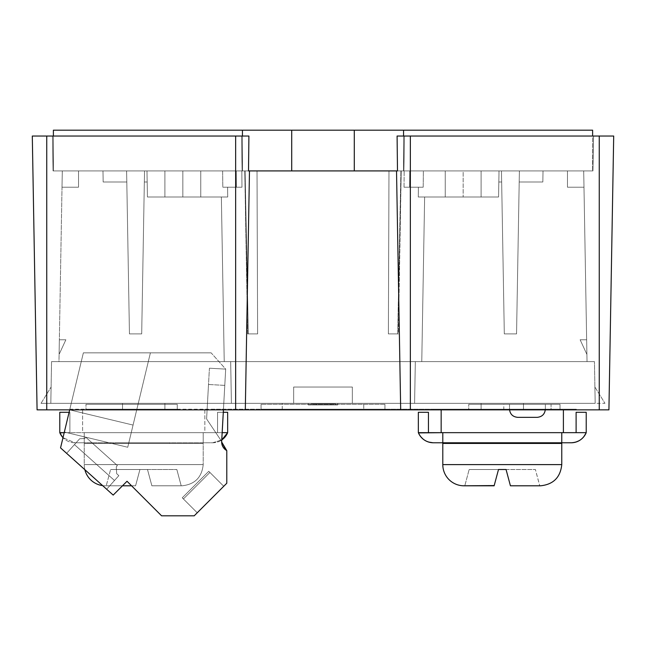 <?xml version="1.0" encoding="UTF-8"?>
<svg xmlns="http://www.w3.org/2000/svg" width="646" height="646" viewBox="0 0 646 646"><rect width="100%" height="100%" fill="white"/><g stroke="black" fill="none" stroke-linecap="round" stroke-linejoin="round"><path stroke-width="0.48" stroke-dasharray="3.23 2.42" d="M441.161 409.855L563.401 409.855L441.161 409.855M563.401 432.667L441.161 432.667L563.401 432.667M442.793 432.667L442.793 442.776L561.77 442.776L561.77 432.667L442.793 432.667L586.221 432.667L561.77 432.667L561.77 442.776L571.145 442.776L561.77 442.776L561.77 432.667L561.77 442.776L561.77 432.667L561.77 442.776L442.793 442.776L442.793 432.667L442.793 442.776L442.793 432.667L418.342 432.667L442.793 432.667L442.793 442.776L442.793 432.667M433.418 442.776L432.941 442.768M571.403 442.768L575.885 442.066A16.295 16.295 0 0 1 572.235 442.736M578.84 440.838L580.213 440.015A16.295 16.295 0 0 1 577.799 441.355M581.505 439.054L583.766 436.785A16.295 16.295 0 0 1 581.02 439.442M586.027 433.111L586.221 432.667L576.111 432.667L576.111 412.293L576.111 432.667L586.221 432.667L586.221 412.293L586.221 432.667M418.447 432.909L420.796 436.785A16.295 16.295 0 0 1 418.794 433.668M423.057 439.054L424.349 440.015A16.295 16.295 0 0 1 422.193 438.287M425.722 440.838L428.678 442.066A16.295 16.295 0 0 1 425.181 440.54M432.263 442.736A16.295 16.295 0 0 1 429.307 442.244M585.736 433.724A16.295 16.295 0 0 1 584.17 436.276M502.281 443.422L476.207 443.422L502.281 443.422M476.207 442.776L528.355 442.776L476.207 442.776M476.207 443.422L528.355 443.422L476.207 443.422M494.133 485.8L498.502 469.505L469.166 469.505L498.502 469.505L469.166 469.505L498.502 469.505L494.133 485.8L464.797 485.8L469.166 469.505L464.797 485.8L469.166 469.505L464.797 485.8L463.981 485.8L494.133 485.8L464.854 485.8L494.133 485.8L498.502 469.505L494.901 482.933M509.718 483.135L510.429 485.8L539.709 485.8L510.429 485.8L539.709 485.8L510.429 485.8L506.06 469.505L535.397 469.505L506.06 469.505L510.114 484.629M539.765 485.8L540.581 485.8L539.709 485.8L535.397 469.505L539.765 485.8L535.397 469.505L539.765 485.8L510.429 485.8L539.765 485.8M442.793 464.611L561.77 464.611L442.793 464.611M561.77 443.422L442.793 443.422L561.77 443.422M494.763 483.458L494.432 484.686M494.335 485.041L494.198 485.566M496.766 475.981L496.895 475.496L496.766 475.981M510.429 485.8L506.06 469.505L535.397 469.505L506.06 469.505L510.429 485.8M204.839 409.855L204.839 432.667L82.599 432.667L82.599 409.855L204.839 409.855L82.599 409.855L82.599 432.667L204.839 432.667L204.839 409.855L82.599 409.855L204.839 409.855M82.599 432.667L204.839 432.667L82.599 432.667M143.719 443.422L117.645 443.422L117.645 442.776L169.793 442.776L169.793 443.422L143.719 443.422M117.645 443.422L169.793 443.422L169.793 442.776L117.645 442.776L117.645 443.422L169.793 443.422L117.645 443.422M169.793 442.776L117.645 442.776L169.793 442.776M181.203 485.8L182.019 485.8C194.801 484.452 201.859 477.394 203.207 464.611L84.23 464.611A21.189 21.189 0 0 0 84.844 469.666A21.189 21.189 0 0 1 84.23 464.611L84.23 443.422L203.207 443.422L203.207 464.611L84.23 464.611L203.207 464.611L203.207 443.422L84.23 443.422L84.23 464.611L203.207 464.611C201.859 477.394 194.801 484.452 182.019 485.8L151.867 485.8L181.146 485.8L151.867 485.8L181.146 485.8L151.867 485.8L181.146 485.8L151.867 485.8L147.498 469.505L151.867 485.8L147.498 469.505L176.834 469.505L181.203 485.8L176.834 469.505L147.498 469.505L151.867 485.8L147.498 469.505L151.867 485.8L147.498 469.505L151.867 485.8L181.203 485.8L176.834 469.505L181.203 485.8M102.633 485.614A21.189 21.189 0 0 0 105.419 485.8L135.571 485.8L139.94 469.505L135.571 485.8L106.291 485.8L135.571 485.8L139.94 469.505L135.571 485.8L139.94 469.505L135.571 485.8L139.94 469.505L110.603 469.505L139.94 469.505L135.571 485.8L105.419 485.8A21.189 21.189 0 0 1 102.633 485.614M122.474 485.8L106.235 485.8L110.603 469.505L106.235 485.8L110.603 469.505L106.235 485.8L122.474 485.8M203.207 443.422L84.23 443.422L203.207 443.422M147.498 469.505L110.603 469.505L147.498 469.505M227.658 412.293L227.658 432.667L227.658 412.293L217.549 412.293L217.549 432.667L217.549 412.293L227.658 412.293M223.29 412.293L217.549 412.293L217.549 432.667L227.658 432.667L84.23 432.667L84.23 442.776L203.207 442.776L203.207 432.667L203.207 442.776L84.23 442.776L84.23 432.667L227.658 432.667L217.549 432.667L217.549 412.293L223.29 412.293M222.159 432.667L84.23 432.667L203.207 432.667L203.207 442.776L74.855 442.776L212.582 442.776L203.207 442.776L203.207 432.667L203.207 442.776L212.582 442.776L221.756 439.95L212.582 442.776L203.207 442.776L203.207 432.667L222.159 432.667M59.779 432.667L84.23 432.667L64.196 432.667L84.23 432.667L84.23 442.776L84.23 432.667L84.23 442.776L74.855 442.776L63.001 437.657L74.855 442.776L84.23 442.776L84.23 432.667L59.779 432.667L59.779 412.293L59.779 432.667L69.889 432.667L69.889 412.293L69.889 432.667L59.779 432.667M222.943 439.054L225.204 436.785A16.295 16.295 0 0 1 222.458 439.442M227.465 433.111L227.658 432.667M203.207 442.776L203.207 432.667L203.207 442.776M59.884 432.909L62.234 436.785A16.295 16.295 0 0 1 60.231 433.668M84.23 442.776L84.23 432.667L84.23 442.776M74.855 442.776A16.295 16.295 0 0 1 63.001 437.657A16.295 16.295 0 0 0 74.855 442.776M212.582 442.776A16.295 16.295 0 0 0 221.756 439.95A16.295 16.295 0 0 1 212.582 442.776M227.182 433.724A16.295 16.295 0 0 1 225.607 436.276M418.342 432.667L418.342 412.293L428.451 412.293L428.451 432.667L428.451 412.293L418.342 412.293L418.342 432.667L428.451 432.667L418.342 432.667M586.221 412.293L576.111 412.293L586.221 412.293M69.09 412.293L59.779 412.293L69.889 412.293L69.889 432.667L64.196 432.667L69.889 432.667L69.889 412.293L69.09 412.293M337.672 403.33L337.672 404.961L316.33 404.961L316.33 403.984L311.162 403.984L311.162 404.961L308.328 404.961L308.328 403.33L337.672 403.33L308.328 403.33L337.672 403.33L308.328 403.33L308.328 404.961L330.938 404.961L308.328 404.961L330.938 404.961L330.938 403.984L335.637 403.984L335.637 404.961L337.672 404.961L337.672 403.33M363.746 403.33L282.254 403.33L282.254 409.201L363.746 409.201L363.746 403.33L282.254 403.33L363.746 403.33L363.746 409.201L282.254 409.201L363.746 409.201L282.254 409.201L282.254 403.33L363.746 403.33M545.329 409.855L545.361 409.201L509.5 409.201L509.524 409.855L509.5 404.307L545.361 404.307L545.361 409.201L509.5 409.201L545.361 409.201L545.361 404.307L509.5 404.307L545.361 404.307L509.5 404.307L509.5 409.201L545.361 409.201L545.329 409.855M503.799 409.201L551.062 409.201L551.062 404.307L503.799 404.307L503.799 409.201L551.062 409.201L503.799 409.201L503.799 404.307L551.062 404.307L503.799 404.307L551.062 404.307L551.062 409.201L503.799 409.201M481.092 409.201L523.47 409.201L523.47 403.33L481.092 403.33L481.092 409.201L523.47 409.201L481.092 409.201L481.092 403.33L523.47 403.33L481.092 403.33L523.47 403.33L523.47 409.201L481.092 409.201M291.709 170.915L354.291 170.915L354.291 130.177L291.709 130.177L291.709 170.915L354.291 170.915L291.709 170.915L291.709 130.177L354.291 130.177L291.709 130.177L291.709 170.915L291.709 130.177L354.291 130.177L354.291 170.915L354.291 130.177L354.291 170.915L291.709 170.915M122.53 409.201L164.908 409.201L164.908 403.33L122.53 403.33L122.53 409.201L122.53 403.33L164.908 403.33L122.53 403.33L164.908 403.33L164.908 409.201L122.53 409.201M401.231 170.915L398.388 333.901L388.383 333.901L388.981 170.915L401.231 170.915L397.67 333.901L388.383 333.901L388.981 170.915L257.019 170.915L257.617 333.901L248.33 333.901L244.769 170.915L247.612 333.901L248.33 333.901L245.084 170.915L241.838 170.915L241.975 187.219L227.602 187.219L227.723 196.998L221.36 196.998L224.235 361.607L58.972 361.607L62.299 170.915L102.972 170.915L103.166 182.002L126.802 182.002L129.45 333.901L141.692 333.901L144.341 182.002L147.175 182.002L147.433 196.998L221.36 196.998L224.235 361.607L221.36 196.998L224.235 361.607L421.765 361.607L424.64 196.998L498.567 196.998L498.825 182.002L501.659 182.002L504.308 333.901L516.55 333.901L519.198 182.002L542.834 182.002L543.028 170.915L583.701 170.915L587.028 361.607L421.765 361.607L424.64 196.998L421.765 361.607L587.028 361.607L58.972 361.607L62.299 170.915L58.972 361.607L421.765 361.607L424.64 196.998L418.277 196.998L418.398 187.219L404.025 187.219L404.162 170.915L400.916 170.915L404.162 170.915L404.025 187.219L418.398 187.219L418.277 196.998L424.64 196.998L421.765 361.607L587.028 361.607L583.701 170.915L543.028 170.915L542.834 182.002L519.198 182.002L519.392 170.915L516.55 333.901L519.198 182.002L516.55 333.901L504.308 333.901L501.466 170.915L504.308 333.901L501.659 182.002L498.825 182.002L498.567 196.998L499.019 170.915L498.567 196.998L424.64 196.998L421.765 361.607L424.64 196.998L421.765 361.607L224.235 361.607L221.36 196.998L227.723 196.998L227.602 187.219L241.975 187.219L241.838 170.915L245.084 170.915L248.33 333.901L257.617 333.901L257.019 170.915L388.981 170.915L388.383 333.901L397.67 333.901L400.916 170.915L397.67 333.901L398.388 333.901L401.231 170.915L388.981 170.915L388.383 333.901L398.388 333.901L388.383 333.901L398.388 333.901L397.67 333.901L401.231 170.915L257.019 170.915L257.617 333.901L247.612 333.901L244.769 170.915L257.019 170.915L244.769 170.915L248.33 333.901L257.617 333.901L247.612 333.901L257.617 333.901L257.019 170.915L236.25 170.915L236.396 187.219L241.975 187.219L241.838 170.915L241.975 187.219L222.822 187.219L222.62 170.915L182.834 170.915L182.834 196.998L227.723 196.998L147.433 196.998L146.981 170.915L147.433 196.998L147.175 182.002L144.341 182.002L144.534 170.915L141.692 333.901L144.341 182.002L141.692 333.901L129.45 333.901L126.608 170.915L129.45 333.901L126.802 182.002L103.166 182.002L102.972 170.915L62.299 170.915L58.972 361.607L224.235 361.607L221.36 196.998L224.235 361.607L221.36 196.998L147.433 196.998L227.723 196.998L147.433 196.998L227.723 196.998L227.602 187.219L222.822 187.219L222.62 170.915L146.981 170.915L147.433 196.998L182.834 196.998L182.834 170.915L182.834 196.998L227.723 196.998L227.602 187.219L222.822 187.219L241.975 187.219L222.822 187.219L222.62 170.915L236.25 170.915L236.396 187.219L236.25 170.915L241.838 170.915L222.62 170.915L222.822 187.219L241.975 187.219L222.822 187.219L236.396 187.219L236.25 170.915L182.834 170.915L182.834 196.998L147.433 196.998L146.981 170.915L147.433 196.998L146.981 170.915L182.834 170.915L144.534 170.915L141.692 333.901L129.45 333.901L141.692 333.901L129.45 333.901L126.608 170.915L144.534 170.915L141.692 333.901L144.534 170.915L126.608 170.915L129.45 333.901L126.608 170.915L129.45 333.901L141.692 333.901L129.45 333.901L141.692 333.901L144.534 170.915L144.341 182.002L147.175 182.002L144.341 182.002L147.175 182.002L146.981 170.915L144.534 170.915L144.341 182.002L147.175 182.002L144.341 182.002L147.175 182.002L146.981 170.915L102.972 170.915L103.166 182.002L126.802 182.002L103.166 182.002L126.802 182.002L126.608 170.915L102.972 170.915L103.166 182.002L102.972 170.915L103.166 182.002L126.802 182.002L103.166 182.002L126.802 182.002L126.608 170.915L102.972 170.915L103.166 182.002L102.972 170.915L62.299 170.915L62.016 187.219L78.529 187.219L78.529 170.915L62.299 170.915L78.529 170.915L78.529 187.219L62.016 187.219L62.299 170.915L78.529 170.915L78.529 187.219L62.016 187.219L78.529 187.219L78.529 170.915L62.299 170.915L401.231 170.915L398.388 333.901M200.761 170.915L164.908 170.915L164.908 196.998L200.761 196.998L200.761 170.915L164.908 170.915L164.908 196.998L200.761 196.998L200.761 170.915L200.761 196.998L164.908 196.998L200.761 196.998L164.908 196.998L164.908 170.915L200.761 170.915L200.761 196.998L164.908 196.998L200.761 196.998L164.908 196.998L164.908 170.915L200.761 170.915M481.092 170.915L445.239 170.915L445.239 196.998L481.092 196.998L481.092 170.915L445.239 170.915L445.239 196.998L481.092 196.998L481.092 170.915L481.092 196.998L445.239 196.998L481.092 196.998L445.239 196.998L445.239 170.915L481.092 170.915L481.092 196.998L445.239 196.998L481.092 196.998L445.239 196.998L445.239 170.915L481.092 170.915M414.595 403.33L41.037 403.33L414.595 403.33L415.321 361.607L230.679 361.607L231.405 403.33L230.679 361.607L231.405 403.33L50.816 403.33L51.551 361.607L230.679 361.607L51.551 361.607L50.816 403.33L51.551 361.607L50.816 403.33L231.405 403.33L230.679 361.607L231.405 403.33L230.679 361.607L231.405 403.33L414.595 403.33L415.321 361.607L414.595 403.33L595.184 403.33L594.449 361.607L415.321 361.607L414.595 403.33L415.321 361.607L594.449 361.607L595.184 403.33L594.449 361.607L595.184 403.33L594.893 387.035L595.184 403.33L414.595 403.33L415.321 361.607L414.595 403.33L231.405 403.33L230.679 361.607L415.321 361.607L414.595 403.33M59.351 339.772L59.093 354.436L59.351 339.772L59.093 354.436L59.351 339.772L65.868 339.772L59.093 354.436L65.868 339.772L59.351 339.772L59.093 354.436L65.868 339.772L59.351 339.772L59.093 354.436L65.868 339.772L59.351 339.772L65.868 339.772L59.093 354.436L65.868 339.772L59.351 339.772L65.868 339.772L59.093 354.436L59.351 339.772L65.868 339.772L59.093 354.436L59.351 339.772M51.551 361.607L594.449 361.607L51.551 361.607M586.907 354.436L586.649 339.772L586.907 354.436L586.649 339.772L586.907 354.436L580.132 339.772L586.649 339.772L580.132 339.772L586.907 354.436L586.649 339.772L580.132 339.772L586.907 354.436L586.649 339.772L580.132 339.772L586.907 354.436L580.132 339.772L586.907 354.436L580.132 339.772L586.649 339.772L580.132 339.772L586.649 339.772L586.907 354.436L580.132 339.772L586.649 339.772L586.907 354.436M583.701 170.915L587.028 361.607L583.701 170.915L583.984 187.219L567.471 187.219L567.471 170.915L583.701 170.915L567.471 170.915L567.471 187.219L583.984 187.219L567.471 187.219L583.984 187.219L583.701 170.915L543.028 170.915L542.834 182.002L519.198 182.002L516.55 333.901L504.308 333.901L516.55 333.901L504.308 333.901L501.466 170.915L519.392 170.915L516.55 333.901L519.392 170.915L519.198 182.002L542.834 182.002L543.028 170.915L501.466 170.915L504.308 333.901L501.466 170.915L504.308 333.901L516.55 333.901L504.308 333.901L516.55 333.901L519.392 170.915L519.198 182.002L542.834 182.002L543.028 170.915L542.834 182.002L519.198 182.002L542.834 182.002L543.028 170.915L519.392 170.915L519.198 182.002L542.834 182.002L543.028 170.915L499.019 170.915L498.567 196.998L418.277 196.998L498.567 196.998L418.277 196.998L498.567 196.998L418.277 196.998L418.398 187.219L423.178 187.219L423.38 170.915L463.166 170.915L463.166 196.998L463.166 170.915L499.019 170.915L463.166 170.915L463.166 196.998L418.277 196.998L418.398 187.219L423.178 187.219L423.38 170.915L463.166 170.915L463.166 196.998L498.567 196.998L499.019 170.915L498.567 196.998L499.019 170.915L498.825 182.002L501.659 182.002L498.825 182.002L501.659 182.002L501.466 170.915L499.019 170.915L498.825 182.002L501.659 182.002L498.825 182.002L501.659 182.002L501.466 170.915L423.38 170.915L423.178 187.219L404.025 187.219L409.604 187.219L409.75 170.915L404.162 170.915L404.025 187.219L423.178 187.219L409.604 187.219L409.75 170.915L423.38 170.915L409.75 170.915L409.604 187.219L404.025 187.219L404.162 170.915L409.75 170.915L409.604 187.219L423.178 187.219L404.025 187.219L423.178 187.219L423.38 170.915L400.916 170.915L583.701 170.915L567.471 170.915L567.471 187.219L567.471 170.915L583.701 170.915M247.612 333.901L244.769 170.915M257.617 333.901L248.33 333.901L257.617 333.901M388.383 333.901L397.67 333.901L388.383 333.901M41.037 403.33L51.107 387.035L41.037 403.33L51.107 387.035L50.816 403.33L41.037 403.33L51.107 387.035L50.816 403.33L41.037 403.33M594.893 387.035L604.963 403.33L594.893 387.035L604.963 403.33L595.184 403.33L594.893 387.035L604.963 403.33L595.184 403.33L594.893 387.035M249.477 170.915L396.523 170.915L400.69 409.855L410.355 409.855L410.355 136.04L397.088 136.04L397.492 170.915L403.879 170.915L404.493 136.04L403.879 170.915L404.493 136.04L403.879 170.915L592.939 170.915L593.553 136.04L592.939 170.915L593.553 136.04L404.493 136.04L593.553 136.04L592.939 170.915L403.879 170.915L404.493 136.04L403.879 170.915L404.493 136.04L397.088 136.04L404.493 136.04L403.879 170.915L249.477 170.915L245.31 409.855L400.69 409.855L245.31 409.855L245.319 409.201L245.31 409.855L235.645 409.855L235.645 136.04L248.912 136.04L46.746 136.04L46.746 409.855L235.645 409.855L37.08 409.855L32.3 136.04L46.746 136.04L32.3 136.04L37.08 409.855L46.746 409.855L46.746 136.04L235.645 136.04L235.645 409.855L245.31 409.855L249.477 170.915L248.629 170.915L396.523 170.915L242.444 170.915L403.556 170.915L397.492 170.915L397.088 136.04L599.254 136.04L599.254 409.855L608.92 409.855L613.7 136.04L599.254 136.04L599.254 409.855L410.355 409.855L410.355 136.04L613.7 136.04M592.616 130.177L53.384 130.177L53.384 170.915L242.444 170.915L242.444 130.177L242.444 170.915L242.444 130.177L242.444 170.915L53.384 170.915L53.384 130.177L242.444 130.177L242.444 170.915L242.444 130.177L403.556 130.177L403.556 170.915L403.556 130.177L403.556 170.915L592.616 170.915L403.556 170.915L403.556 130.177L403.556 170.915L403.556 130.177L592.616 130.177L592.616 170.915L592.616 130.177M397.088 136.04L397.492 170.915L592.616 170.915L248.508 170.915L248.912 136.04L52.447 136.04L241.507 136.04L242.121 170.915L248.508 170.915L242.121 170.915L241.507 136.04L242.121 170.915L241.507 136.04L52.447 136.04L53.061 170.915L242.121 170.915L53.061 170.915L52.447 136.04L53.061 170.915L52.447 136.04L241.507 136.04L242.121 170.915L241.507 136.04L242.121 170.915L241.507 136.04L248.912 136.04L248.508 170.915L53.061 170.915L248.629 170.915L242.444 170.915L242.444 136.04L242.444 170.915L53.384 170.915L53.384 136.04L53.384 170.915L248.508 170.915L248.912 136.04M576.321 409.855L69.679 409.855L576.321 409.855L576.321 409.201L433.288 409.201L433.288 409.855L433.288 409.201L433.288 409.855L212.712 409.855L212.712 409.201L433.288 409.201L212.712 409.201L212.712 409.855L212.712 409.201L212.712 409.855L69.679 409.855L69.679 409.201L212.712 409.201L69.679 409.201L69.679 409.855L69.679 409.201L69.679 409.855L212.712 409.855L212.712 409.201L212.712 409.855L212.712 409.201L212.712 409.855L433.288 409.855L433.288 409.201L433.288 409.855L433.288 409.201L433.288 409.855L576.321 409.855L576.321 409.201L576.321 409.855L433.288 409.855L433.288 409.201L576.321 409.201L576.321 409.855M396.523 170.915L400.69 409.855L396.523 170.915L400.69 409.855L396.523 170.915L400.69 409.855L608.92 409.855M403.879 170.915L592.939 170.915L403.879 170.915M468.754 409.201L560.025 409.201L468.754 409.201L468.754 404.307L560.025 404.307L560.025 409.201L468.754 409.201L468.754 404.307L468.754 409.201L560.025 409.201L560.025 404.307L468.754 404.307L468.754 409.201M85.975 409.201L177.246 409.201L85.975 409.201L85.975 404.307L177.246 404.307L177.246 409.201L85.975 409.201L85.975 404.307L85.975 409.201L177.246 409.201L177.246 404.307L85.975 404.307L85.975 409.201M261.065 409.201L384.935 409.201L261.065 409.201L261.065 404.307L384.935 404.307L384.935 409.201L261.065 409.201L261.065 404.307L261.065 409.201L384.935 409.201L384.935 404.307L261.065 404.307L261.065 409.201M323 409.201L576.321 409.201L323 409.201M384.935 404.307L384.935 409.201L384.935 404.307L261.065 404.307L384.935 404.307M560.025 404.307L560.025 409.201L560.025 404.307L468.754 404.307L560.025 404.307M177.246 404.307L177.246 409.201L177.246 404.307L85.975 404.307L177.246 404.307M537.206 417.348L517.648 417.348M352.336 403.33L352.336 387.035L293.664 387.035L293.664 403.33L352.336 403.33L352.336 387.035L352.336 403.33L293.664 403.33L293.664 387.035L352.336 387.035L352.336 403.33M293.664 403.33L293.664 387.035L293.664 403.33M293.664 387.035L352.336 387.035L293.664 387.035M335.637 404.961L316.33 404.961L335.637 404.961L335.637 403.984L311.162 403.984L335.637 403.984L316.33 403.984L316.33 404.961L335.637 404.961M330.938 403.984L330.938 404.961L311.162 404.961L311.162 403.984L330.938 403.984M197.232 512.779L183.407 498.954L209.91 472.444L183.407 498.954L197.232 512.779L223.742 486.277L209.91 472.444L183.407 498.954L197.232 512.779L223.742 486.277L209.91 472.444L183.407 498.954L197.232 512.779L223.742 486.277L209.91 472.444L223.742 486.277L197.232 512.779L223.742 486.277L197.232 512.779L223.742 486.277L197.232 512.779L223.742 486.277L197.232 512.779L183.407 498.954L209.91 472.444L223.742 486.277L197.232 512.779L183.407 498.954L209.91 472.444L223.742 486.277M221.659 442.211A9.779 9.779 0 0 1 221.667 441.436L225.688 369.116L221.667 441.436L225.688 369.116L211.129 352.845L83.358 352.845L211.129 352.845L83.358 352.845L150.405 352.845L83.358 352.845L150.405 352.845L83.358 352.845L60.546 447.888L113.187 495.086L127.02 481.254L161.597 515.823L194.188 515.823L226.786 483.232L226.786 450.633L226.019 450.117A9.779 9.779 0 0 1 225.785 449.963M223.048 447.008A9.779 9.779 0 0 1 222.813 446.596M222.087 444.852A9.779 9.779 0 0 1 221.949 444.359M221.812 443.713A9.779 9.779 0 0 1 221.74 443.269M183.456 498.906L209.861 472.492L183.407 498.954L182.253 497.8L208.763 471.289L209.91 472.444L183.456 498.906L209.91 472.444L208.763 471.289L182.253 497.8L183.456 498.906L209.91 472.444L208.763 471.289L209.91 472.444L208.763 471.289L182.253 497.8L208.763 471.289L182.253 497.8L183.456 498.906L182.253 497.8L208.763 471.289L209.91 472.444L208.763 471.289L209.91 472.444L183.456 498.906L209.91 472.444L208.763 471.289L182.253 497.8L208.763 471.289L182.253 497.8L183.456 498.906L182.253 497.8L208.763 471.289L209.91 472.444L208.763 471.289L209.91 472.444L183.456 498.906M116.668 473.68L118.848 475.642L116.668 473.68L118.848 475.642L116.668 473.68L118.848 475.642L116.668 473.68L118.848 475.642L114.495 480.495L74.451 444.593L114.495 480.495L74.451 444.593L114.495 480.495L74.451 444.593L114.495 480.495L74.451 444.593L66.619 453.33L74.451 444.593L114.495 480.495L106.663 489.232L118.848 475.642L106.663 489.232L114.495 480.495L74.451 444.593L66.619 453.33L79.676 438.771L74.451 444.593L114.495 480.495L74.451 444.593L66.619 453.33L106.663 489.232L66.619 453.33L74.451 444.593L114.495 480.495L106.663 489.232L118.848 475.642L106.663 489.232L114.495 480.495L74.451 444.593L66.619 453.33L79.676 438.771L74.451 444.593L114.495 480.495L74.451 444.593L66.619 453.33L106.663 489.232L66.619 453.33L74.451 444.593L114.495 480.495L106.663 489.232L118.848 475.642L106.663 489.232L114.495 480.495L74.451 444.593L66.619 453.33L79.676 438.771L74.451 444.593L114.495 480.495L74.451 444.593L79.676 438.771L84.739 438.489L85.821 437.277L117.378 465.564L116.288 466.775L116.668 473.68L116.288 466.775L117.378 465.564L85.821 437.277L84.739 438.489L79.676 438.771L74.451 444.593L114.495 480.495L118.848 475.642L116.668 473.68L118.848 475.642L114.495 480.495L74.451 444.593L79.676 438.771L84.739 438.489L85.821 437.277L117.378 465.564L116.288 466.775L116.668 473.68L116.288 466.775L117.378 465.564L85.821 437.277L84.739 438.489L79.676 438.771L74.451 444.593L114.495 480.495L118.848 475.642L116.668 473.68L116.288 466.775L117.378 465.564L85.821 437.277L84.739 438.489L79.676 438.771L74.451 444.593L114.495 480.495L118.848 475.642L116.668 473.68L118.848 475.642L114.495 480.495L74.451 444.593L79.676 438.771L84.739 438.489L85.821 437.277L117.378 465.564L116.288 466.775L116.668 473.68L116.288 466.775L117.378 465.564L116.288 466.775L117.378 465.564L85.821 437.277L84.739 438.489L85.821 437.277L117.378 465.564L116.288 466.775L117.378 465.564L85.821 437.277L84.739 438.489L85.821 437.277L117.378 465.564L116.288 466.775L116.668 473.68M226.786 483.232L226.786 450.633M221.667 441.436L206.599 418.939L221.667 441.436L206.599 418.939L209.417 368.212L206.599 418.939L209.417 368.212L225.688 369.116L209.417 368.212L225.688 369.116L221.667 441.436L206.599 418.939L208.513 384.483L224.784 385.387L225.688 369.116L211.129 352.845L225.688 369.116L209.417 368.212L208.513 384.483L224.784 385.387L208.513 384.483L224.784 385.387L223.427 409.855L225.688 369.116L223.427 409.855L225.688 369.116L211.129 352.845L83.358 352.845L69.679 409.855L83.358 352.845L69.679 409.855L83.358 352.845L69.679 409.855L83.358 352.845L69.679 409.855L83.358 352.845L69.679 409.855L133.068 425.068L69.679 409.855L83.358 352.845L150.405 352.845L133.068 425.068L69.679 409.855L133.068 425.068L150.405 352.845L83.358 352.845L69.679 409.855L133.068 425.068L69.679 409.855L64.35 432.037L127.738 447.258L133.068 425.068L69.679 409.855L133.068 425.068L127.738 447.258L64.35 432.037L127.738 447.258L64.35 432.037L69.679 409.855L133.068 425.068L150.405 352.845L127.738 447.258L133.068 425.068L127.738 447.258L64.35 432.037L127.738 447.258L64.35 432.037L69.679 409.855L133.068 425.068L69.679 409.855L83.358 352.845L150.405 352.845L133.068 425.068L69.679 409.855L133.068 425.068L150.405 352.845L83.358 352.845L69.679 409.855L133.068 425.068L69.679 409.855L64.35 432.037L127.738 447.258L133.068 425.068L69.679 409.855L133.068 425.068L150.405 352.845L127.738 447.258L133.068 425.068L69.679 409.855L83.358 352.845L150.405 352.845L133.068 425.068L69.679 409.855L133.068 425.068L150.405 352.845L83.358 352.845L69.679 409.855L133.068 425.068L69.679 409.855L133.068 425.068L69.679 409.855L64.35 432.037L127.738 447.258L133.068 425.068L127.738 447.258L64.35 432.037M127.02 481.254L161.597 515.823L194.188 515.823M106.663 489.232L66.619 453.33M84.739 438.489L85.821 437.277L84.739 438.489L79.676 438.771L84.739 438.489M85.821 437.277L117.378 465.564L85.821 437.277M133.068 425.068L150.405 352.845L133.068 425.068M208.763 471.289L182.253 497.8L208.763 471.289"/><path stroke-width="0.97" d="M563.401 409.855L563.401 432.667L563.401 409.855M441.161 432.667L441.161 409.855L441.161 432.667M572.235 442.736A16.295 16.295 0 0 1 571.145 442.776A16.295 16.295 0 0 0 586.221 432.667L561.77 432.667L586.221 432.667C583.233 439.078 578.21 442.453 571.145 442.776L442.793 442.776L442.793 432.667L561.77 432.667L561.77 442.776L433.418 442.776C426.352 442.453 421.329 439.078 418.342 432.667L442.793 432.667L418.447 432.909M571.403 442.768L561.77 442.776L561.77 432.667L442.793 432.667L442.793 442.776L433.418 442.776A16.295 16.295 0 0 1 432.263 442.736M577.799 441.355A16.295 16.295 0 0 1 575.885 442.066L578.84 440.838M581.02 439.442A16.295 16.295 0 0 1 580.213 440.015L581.505 439.054M584.17 436.276A16.295 16.295 0 0 1 583.766 436.785L586.027 433.111M422.193 438.287A16.295 16.295 0 0 1 420.796 436.785L423.057 439.054M425.181 440.54A16.295 16.295 0 0 1 424.349 440.015L425.722 440.838M429.307 442.244A16.295 16.295 0 0 1 428.678 442.066L432.941 442.768M418.794 433.668A16.295 16.295 0 0 1 418.342 432.667A16.295 16.295 0 0 0 433.418 442.776M586.221 432.667L586.221 412.293L586.221 432.667L576.111 432.667L576.111 412.293L576.111 432.667L586.221 432.667A16.295 16.295 0 0 1 585.736 433.724M476.207 443.422L476.207 442.776L476.207 443.422M528.355 442.776L528.355 443.422L528.355 442.776M494.198 485.566L463.981 485.8A21.189 21.189 0 0 1 442.793 464.611L442.793 443.422L561.77 443.422L561.77 464.611L442.793 464.611L442.793 443.422L561.77 443.422L561.77 464.611C560.421 477.394 553.356 484.452 540.581 485.8L539.765 485.8L540.581 485.8C553.356 484.452 560.421 477.394 561.77 464.611L442.793 464.611A21.189 21.189 0 0 0 463.981 485.8L494.133 485.8L498.502 469.505L506.06 469.505L510.429 485.8L539.765 485.8L510.429 485.8L510.114 484.629M494.133 485.8L498.502 469.505L506.06 469.505L507.748 475.787L506.068 469.521L498.502 469.505L496.895 475.496L498.502 469.505L506.06 469.505L509.718 483.135M494.901 482.933L494.763 483.458M509.169 481.108L507.829 476.086L509.169 481.108M84.844 469.666A21.189 21.189 0 0 0 102.633 485.614A21.189 21.189 0 0 1 84.844 469.666M122.474 485.8L131.566 485.8L122.474 485.8M222.458 439.442A16.295 16.295 0 0 1 221.756 439.95A16.295 16.295 0 0 0 227.658 432.667L227.658 412.293L223.29 412.293L227.658 412.293L227.658 432.667L222.159 432.667L227.658 432.667L222.159 432.667L227.658 432.667L221.756 439.95L222.943 439.054M60.231 433.668A16.295 16.295 0 0 1 59.779 432.667A16.295 16.295 0 0 0 63.001 437.657A16.295 16.295 0 0 1 62.234 436.785L59.779 432.667L64.196 432.667L59.884 432.909M225.607 436.276A16.295 16.295 0 0 1 225.204 436.785L227.465 433.111M227.658 432.667A16.295 16.295 0 0 1 227.182 433.724M418.342 412.293L418.342 432.667L418.342 412.293L428.451 412.293L418.342 412.293M428.451 432.667L428.451 412.293L428.451 432.667L418.342 432.667L428.451 432.667M576.111 412.293L586.221 412.293L576.111 412.293M59.779 412.293L59.779 432.667L59.779 412.293L69.09 412.293L59.779 412.293M517.648 417.348C512.738 416.832 510.017 414.11 509.5 409.201C510.017 414.11 512.738 416.832 517.648 417.348L537.206 417.348C542.123 416.832 544.836 414.11 545.361 409.201C544.836 414.11 542.123 416.832 537.206 417.348M248.912 136.04L248.508 170.915L397.492 170.915L354.291 170.915L354.291 130.177L592.616 130.177L592.616 136.04L592.616 130.177L403.556 130.177L403.556 136.04L403.556 130.177L291.709 130.177L354.291 130.177L354.291 170.915L248.508 170.915L249.477 170.915L245.31 409.855L235.645 409.855L235.645 136.04L46.746 136.04L46.746 409.855L37.08 409.855L32.3 136.04L46.746 136.04L46.746 409.855L235.645 409.855L37.08 409.855L32.3 136.04L248.912 136.04L235.645 136.04L235.645 409.855L400.69 409.855L245.31 409.855L249.477 170.915M242.444 130.177L291.709 130.177L291.709 170.915L291.709 130.177L242.444 130.177L242.444 136.04L242.444 130.177L53.384 130.177L53.384 136.04L53.384 130.177L242.444 130.177M608.92 409.855L599.254 409.855L599.254 136.04L613.7 136.04L608.92 409.855L613.7 136.04L608.92 409.855L599.254 409.855L599.254 136.04L410.355 136.04L410.355 409.855L599.254 409.855L400.69 409.855L396.523 170.915L397.492 170.915L397.088 136.04L410.355 136.04L397.088 136.04M613.7 136.04L410.355 136.04L410.355 409.855L400.69 409.855L396.523 170.915M245.423 403.33L245.319 409.201L245.423 403.33M226.786 450.633L226.019 450.117L226.786 450.633L226.786 483.232L226.786 450.633L221.659 441.977A9.779 9.779 0 0 0 226.019 450.117L221.659 441.977L223.427 409.855L221.667 441.436A9.779 9.779 0 0 0 221.659 441.977L221.667 441.436M225.147 449.471A9.779 9.779 0 0 1 224.566 448.946M223.879 448.187A9.779 9.779 0 0 1 223.048 447.008M222.595 446.168A9.779 9.779 0 0 1 222.087 444.852M221.949 444.359A9.779 9.779 0 0 1 221.812 443.713M221.74 443.269A9.779 9.779 0 0 1 221.691 442.809M194.188 515.823L226.786 483.232L194.188 515.823L161.597 515.823L194.188 515.823L226.786 483.232M69.671 409.871L60.546 447.888L113.187 495.086L127.02 481.254L161.597 515.823L127.02 481.254L113.187 495.086L60.546 447.888L69.679 409.855L60.546 447.888L113.187 495.086L127.02 481.254M106.663 489.232L66.619 453.33M223.742 486.277L197.232 512.779M69.679 409.855L64.35 432.037"/></g></svg>
